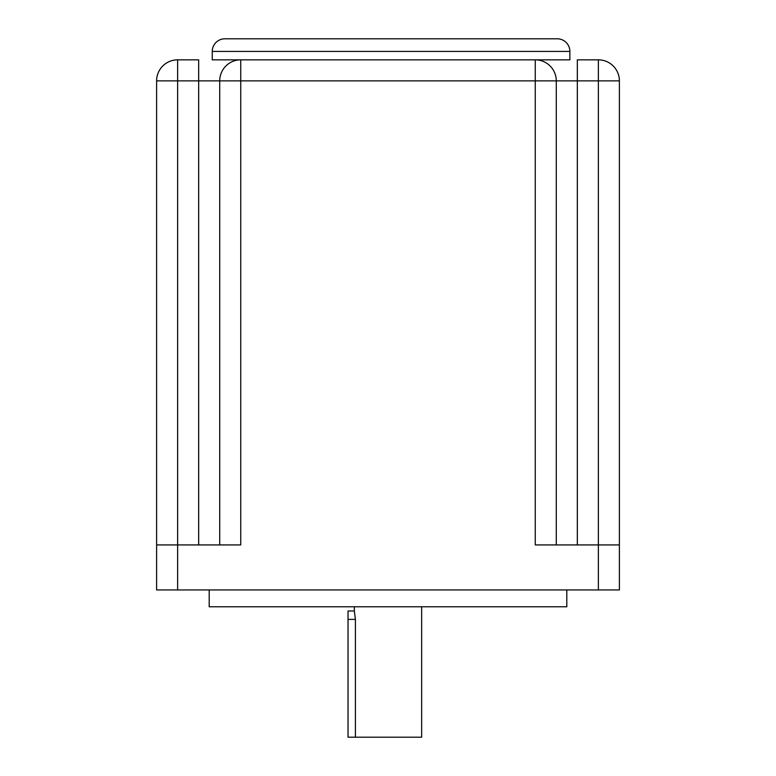 <?xml version="1.0" encoding="UTF-8"?>
<svg xmlns="http://www.w3.org/2000/svg" width="776" height="776" viewBox="0 0 776 776"><rect width="100%" height="100%" fill="white"/><g stroke="black" fill="none" stroke-linecap="round" stroke-linejoin="round"><path stroke-width="1.16" d="M421.659 606.774L421.659 737.2L348.036 737.2L348.036 610.984L354.341 610.984L354.341 606.774M354.341 610.984L355.408 619.393L355.408 737.2M566.81 589.944L566.81 606.774L209.19 606.774L209.19 589.944M219.715 544.927L219.715 80.869A21.039 21.039 0 0 1 240.744 59.839L569.875 59.839L569.875 51.42A12.62 12.62 0 0 0 557.246 38.8L224.875 38.8A12.62 12.62 0 0 0 212.255 51.42L212.255 59.839L240.744 59.839L212.255 59.839M569.875 59.839L535.256 59.839A21.039 21.039 0 0 1 556.285 80.869L556.285 544.927M177.636 59.839L198.675 59.839L198.675 80.869L177.636 80.869L177.636 544.927L156.606 544.927L156.606 80.869A21.039 21.039 0 0 1 177.636 59.839L177.636 80.869L156.606 80.869M619.393 544.927L598.364 544.927L598.364 80.869L577.325 80.869L577.325 59.839L598.364 59.839A21.039 21.039 0 0 1 619.393 80.869L619.393 589.944L156.606 589.944L156.606 544.927M198.675 544.927L198.675 80.869L535.256 80.869L535.256 544.927L598.364 544.927L598.364 589.944M177.636 589.944L177.636 544.927L240.744 544.927L240.744 59.839M569.875 51.42L212.255 51.42M535.256 59.839L535.256 80.869L577.325 80.869L577.325 544.927M355.408 619.393L348.036 619.393M598.364 59.839L598.364 80.869L619.393 80.869"/></g></svg>
